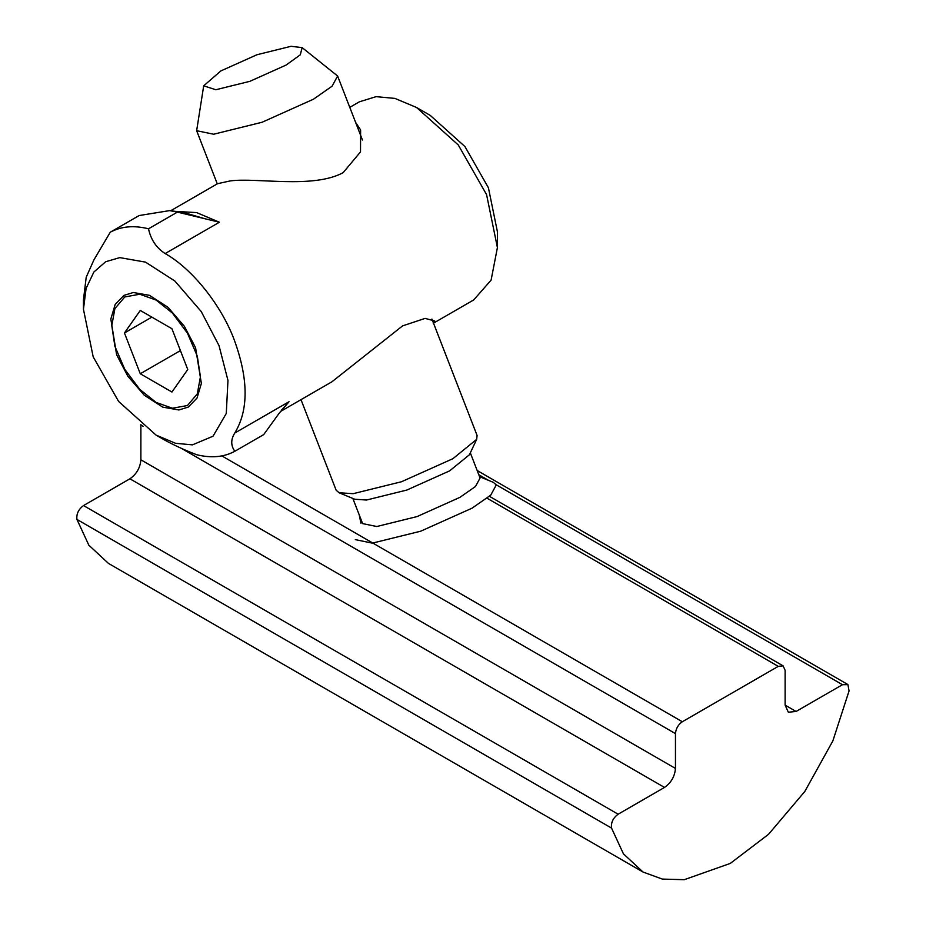 <?xml version="1.0" encoding="UTF-8"?>
<svg xmlns="http://www.w3.org/2000/svg" width="926" height="926" viewBox="0 0 926 926"><rect width="100%" height="100%" fill="white"/><g stroke="black" fill="none" stroke-linecap="round" stroke-linejoin="round"><path stroke-width="1.39" d="M360.943 523.259L359.195 514.81M849.061 690.935L832.844 740.939L804.798 791.487L768.568 834.28L730.29 863.414L684.245 879.7L662.345 879.087L643.061 872.049L623.429 853.83L611.53 828.075C610.871 822.601 613.07 817.982 618.128 814.209L664.498 787.436C671.107 782.817 674.765 776.486 675.459 768.441L675.459 733.623C675.899 728.6 678.179 724.641 682.323 721.748L778.268 666.35L783.118 665.875L785.121 670.308L785.121 705.126L788.339 712.233L796.094 711.457L842.463 684.696L847.927 684.673L849.061 690.935M643.061 872.049L108.469 563.413L88.838 545.183L76.939 519.428C76.291 513.965 78.49 509.335 83.537 505.561L129.906 478.8C136.527 474.17 140.185 467.838 140.879 459.805L140.891 424.478M286.018 65.109L249.858 81.326L215.793 89.753L203.697 85.817L220.839 70.932L256.988 54.727L291.053 46.3L302.142 47.62L300.29 54.819L286.018 65.109M302.142 47.62L337.62 76.013L332.11 86.176L313.428 99.221L262.07 122.255L213.674 134.224L196.648 130.705L203.697 85.817M431.921 319.076L477.087 435.475L476.67 439.341L452.907 458.694L401.537 481.728L353.142 493.685L339.043 492.748L336.126 490.167L300.996 399.65M476.67 439.341L469.447 454.735L449.642 470.859L406.838 490.051L366.511 500.028L354.751 499.241L339.043 492.748M470.327 452.872L480.073 478.013L475.489 486.486L459.921 497.355L417.117 516.558L376.789 526.524L362.61 523.595L352.852 498.454M479.552 476.659L493.361 482.365L496.278 484.935L490.768 495.109L472.098 508.154L420.728 531.188L372.333 543.145L355.318 539.626M281.423 410.23L289.051 401.71L279.12 413.285L263.702 434.607L234.822 451.275C223.93 457.178 211.186 458.312 196.601 454.689C183.869 449.758 172.849 444.665 163.532 439.41M177.387 212.123L169.643 210.607L139.155 215.538L110.275 232.206C121.179 226.314 133.911 225.168 148.507 228.791L177.387 212.123L219.404 222.228L196.659 212.598L174.968 211.336M110.275 232.206L93.896 259.928L86.199 277.256L83.456 299.793L83.456 309.296L93.19 356.857L118.597 401.421L156.1 435.127L175.558 443.299L192.434 444.862L213.038 436.215L226.28 413.459L227.97 380.47L219.022 345.618L201.231 311.553L174.91 281.064L145.486 262.116L119.778 257.613L105.68 261.734L93.885 272.012L86.118 288.333L83.456 309.296M497.412 247.566L497.412 231.743L488.419 187.77L464.933 146.563L430.254 115.403L416.55 107.485L458.301 145L486.578 194.622L497.412 247.566L491.104 280.103L473.73 299.92L433.252 323.29M349.773 107.358L359.357 101.825L376.106 96.651L394.893 98.399L416.55 107.485M148.507 228.791C150.869 239.707 156.413 247.96 165.117 253.562C192.11 268.563 221.546 305.406 234.371 340.236C248.538 379.197 248.677 410.137 234.764 433.044L289.051 401.71M280.428 411.526L331.902 381.813L402.602 325.871L425.103 318.394L434.711 320.952L433.507 323.139M355.607 122.382L360.619 129.964L360.503 151.887L343.152 172.653C313.011 189.078 256.12 177.306 230.123 180.94L217.529 183.707L170.697 210.746M116.63 354.762L110.831 319.019L115.183 304.434L123.876 295.417L133.321 292.5L149.445 295.325L167.895 307.212L184.413 326.346L195.571 347.713L201.37 383.457L197.03 398.041L188.337 407.058L178.892 409.975L162.768 407.151L144.306 395.263L127.788 376.141L116.63 354.762M234.822 451.275C230.748 445.58 230.724 439.503 234.764 433.044M200.421 376.824L197.307 393.863L187.446 405.519L172.421 408.239L156.1 402.416L139.791 389.406L124.767 369.335L114.893 346.289L111.791 325.651L114.893 308.613L124.767 296.957L139.791 294.236L156.1 300.059L172.421 313.069L187.446 333.14L197.307 356.186L200.421 376.824M140.277 310.441L171.935 328.718L187.758 369.509L171.935 392.034L140.277 373.757L124.443 332.966L140.277 310.441M151.864 317.132L124.443 332.966M180.42 350.584L140.277 373.757M76.939 519.428L611.53 828.075M83.537 505.561L618.128 814.209M129.906 478.8L664.498 787.436M140.879 459.805L675.459 768.441M140.879 424.976L143.102 426.261M181.218 448.277L675.459 733.623M221.846 455.905L682.323 721.748M487.088 498.234L778.268 666.35M785.121 705.126L796.094 711.457M478.8 474.737L488.627 480.409M496.22 484.784L842.463 684.696M169.643 210.607L183.753 212.529L203.477 218.316M165.117 253.562L219.404 222.228M783.118 665.875L489.426 496.313M847.302 684.21L477.168 470.512M362.448 140.011L337.62 76.013M196.648 130.705L217.274 183.857M156.1 435.127L164.342 439.873"/></g></svg>
